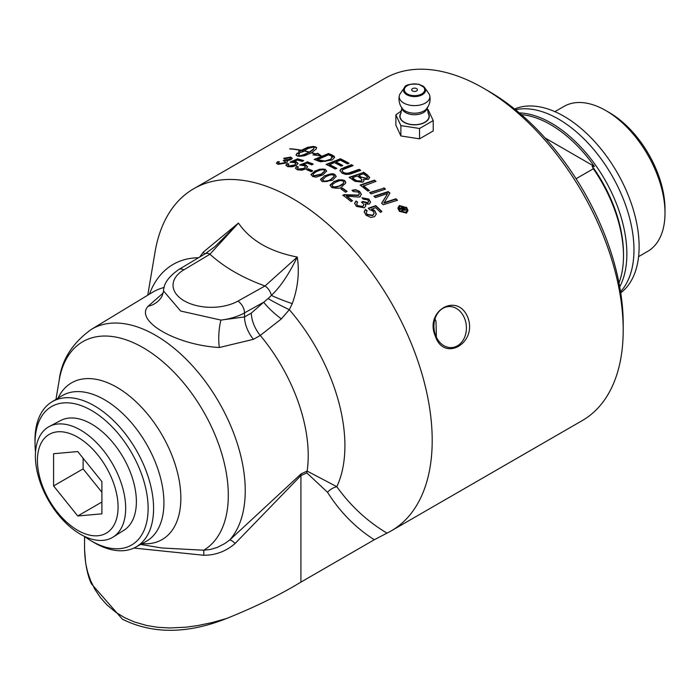 <?xml version="1.0" encoding="UTF-8"?>
<svg xmlns="http://www.w3.org/2000/svg" width="700" height="700" viewBox="0 0 700 700"><rect width="100%" height="100%" fill="white"/><g stroke="black" fill="none" stroke-linecap="round" stroke-linejoin="round"><path stroke-width="1.05" d="M364.158 211.96L365.444 209.843L366.922 211.041M371.621 208.898L374.71 210.665L376.311 213.946L374.553 216.72L370.676 217.42L365.969 215.136L364.158 211.75L365.444 209.431L367.159 210.831L366.231 212.502L367.194 214.41L372.811 215.215L374.132 213.273L372.977 211.05L369.539 209.615L368.314 208.189L375.812 205.643A197.523 114.039 60 0 1 381.92 211.549L380.476 212.38A197.523 114.039 -120 0 0 375.576 207.62L371.621 209.3L374.71 211.076L376.303 214.148M368.585 208.504L375.812 206.054A197.041 113.768 60 0 1 381.658 211.706M366.24 212.713L367.194 214.821L372.811 215.626L374.115 213.474M363.405 172.139A197.523 114.039 60 0 1 367.185 174.764L369.6 177.415L368.454 179.357L363.414 179.393L363.939 180.714L362.906 182.201L354.961 181.317A197.523 114.039 -120 0 0 349.09 177.327L363.405 172.532A197.041 113.768 60 0 1 367.185 175.157L369.618 177.905M349.475 177.572L363.405 172.532M360.377 178.176A197.523 114.039 -120 0 0 357.227 175.998L352.301 177.782A197.523 114.039 60 0 1 355.092 179.699L356.668 180.705L361.279 181.02L361.961 179.716L360.377 178.176M356.668 180.705L361.279 181.414L361.996 180.232M363.414 179.393L363.921 180.906M352.301 177.782L352.301 178.176A197.041 113.768 60 0 1 355.092 180.093L356.668 181.099M361.384 177.161L366.887 178.316L367.544 177.38L366.004 175.656A197.523 114.039 -120 0 0 363.361 173.801L358.855 175.411A197.523 114.039 60 0 1 361.384 177.161L366.887 178.71L367.517 177.581M358.855 175.411L358.855 175.805A197.041 113.768 60 0 1 361.384 177.555M329.315 164.518A197.523 114.039 60 0 1 336.805 168.359L335.186 168.989A197.523 114.039 -120 0 0 326.113 164.412L340.428 158.76A197.523 114.039 60 0 1 349.02 163.258L347.401 163.87A197.523 114.039 -120 0 0 340.375 160.178L335.912 161.919A197.523 114.039 60 0 1 342.799 165.498L341.171 166.127A197.523 114.039 -120 0 0 334.294 162.558L329.315 164.911A197.041 113.768 60 0 1 336.385 168.525M335.912 161.919L335.912 162.312A197.041 113.768 60 0 1 342.379 165.664M326.567 164.631L340.428 159.154A197.041 113.768 60 0 1 348.609 163.415M383.88 187.801A197.523 114.039 60 0 1 385.464 189.166L371.149 193.874A197.523 114.039 -120 0 0 369.574 192.553L383.88 188.204A197.041 113.768 60 0 1 385.123 189.271M369.915 192.841L383.88 188.204M314.694 159.644L328.501 153.947A197.041 113.768 60 0 1 332.071 155.374L334.6 157.456M317.389 159.373A197.523 114.039 60 0 1 319.27 160.099L325.238 160.974L330.697 159.197L332.141 156.546L330.549 155.689A197.523 114.039 -120 0 0 328.449 154.831L317.389 159.766A197.041 113.768 60 0 1 319.27 160.501L325.238 161.367L330.697 159.591L332.141 156.94M332.141 156.546L332.483 157.474M333.839 155.925L334.618 157.255L332.229 159.968L320.591 161.779L318.456 161.088A197.523 114.039 -120 0 0 314.186 159.451L328.501 153.554A197.523 114.039 60 0 1 332.071 154.98L333.839 156.319M284.707 159.959L289.494 159.338L290.316 158.445L289.406 157.815L284.961 158.69L283.727 158.279L290.614 157.097L292.276 158.261L291.025 159.696L286.834 160.764L287.49 161.744L286.108 163.021L278.119 164.351L276.395 163.196L277.681 161.656L279.387 161.796L278.416 162.969L279.379 163.634L284.471 162.68L285.512 161.543L283.229 160.685L284.707 159.959L284.935 160.423L289.494 159.749L290.264 158.655M277.681 161.656L278.941 162.173M278.469 163.17L279.379 164.045L284.471 163.082L285.469 161.752M283.981 160.729L284.707 160.37M276.421 163.406L277.681 162.076M286.834 160.764L287.49 161.735M283.727 158.699L290.614 157.509L292.241 158.471M315.42 154.192A197.041 113.768 60 0 1 315.796 154.306L317.748 153.65L319.882 155.61M314.256 147.009A197.041 113.768 60 0 1 315.656 147.341L316.584 148.129M298.69 152.407L298.909 151.112A197.041 113.768 60 0 1 300.046 151.322L307.501 147.77L313.381 146.808A197.041 113.768 60 0 1 313.74 146.886M298.882 156.293L304.929 154.648L309.164 152.206A197.523 114.039 -120 0 0 303.389 150.85L303.669 150.684A197.523 114.039 60 0 1 309.435 152.049L313.434 149.039L314.204 146.86L308.245 148.391L302.321 151.769A197.041 113.768 60 0 1 302.584 151.821M309.164 152.381A197.041 113.768 60 0 1 309.435 152.46L313.434 149.441L314.352 147.254M302.321 151.357A197.523 114.039 60 0 1 303.467 151.602L298.743 152.924L298.909 150.701A197.523 114.039 60 0 1 300.046 150.911L307.501 147.359L313.381 146.405A197.523 114.039 60 0 1 315.656 146.939L316.523 147.481L316.19 149.039L311.71 152.67A197.523 114.039 60 0 1 315.796 153.912L317.748 153.256L321.317 155.942L312.988 154.866L315.42 154.035A197.523 114.039 -120 0 0 311.439 152.836L304.509 155.785L299.276 156.389A197.523 114.039 -120 0 0 297.001 155.855L296.039 154.884L297.203 153.064A197.523 114.039 60 0 1 299.477 153.528L298.384 156.17L303.476 154.787L309.164 152.206M296.082 155.129L297.203 153.475A197.041 113.768 60 0 1 299.171 153.869M314.064 154.901L315.42 154.035M298.743 152.924L298.681 152.197M298.305 155.383L298.392 155.829M307.099 161.77A197.523 114.039 60 0 1 313.206 164.062L311.771 164.894A197.523 114.039 -120 0 0 306.871 163.03L302.908 164.701L305.996 165.095L307.598 166.775L305.839 168.884L301.963 170.17L297.255 169.794L295.444 168.114L296.73 166.416L298.445 166.88L297.509 168.114L298.48 169.076L304.098 168.332L305.419 166.836L304.264 165.716L299.6 165.008L307.099 162.173A197.041 113.768 60 0 1 312.804 164.29M296.73 166.416L298.078 167.178M297.544 168.315L298.48 169.47L304.098 168.726L305.392 167.037M300.037 165.218L307.099 162.173M295.461 168.315L296.73 166.819M302.908 164.701L305.996 165.498L307.58 166.968M289.922 148.75A197.523 114.039 60 0 1 301.035 150.168L300.764 150.334A197.523 114.039 -120 0 0 289.651 148.907L289.922 148.934M311.027 174.851L314.834 171.29L319.41 169.295L323.409 169.041L325.115 169.601L326.637 171.237M314.834 170.905L325.115 169.216L326.655 171.045L322.84 174.904L316.137 177.17L312.576 176.452L311.045 174.361L314.834 171.29M323.855 169.925L321.317 169.619L316.382 171.64L313.512 173.644L313.075 175.061L313.81 175.744L321.283 174.081L324.678 171.001L323.855 169.925M313.014 174.877L313.81 176.138L321.283 174.475L324.66 171.202M339.894 170.713L341.276 169.085L351.549 165.077A197.041 113.768 60 0 1 352.73 165.769M342.037 170.896L343.35 172.76C343.499 173.976 346.141 173.933 351.286 172.629L359.161 169.732A197.041 113.768 60 0 1 360.369 170.511M343.744 167.65L351.549 164.692A197.523 114.039 60 0 1 353.132 165.62L342.825 169.601L342.037 170.905L343.35 172.375L345.678 173.197L348.32 173.136L359.161 169.339A197.523 114.039 60 0 1 360.754 170.371L349.939 174.178L345.634 174.405L342.116 173.18L339.885 170.52L341.276 168.691L343.744 168.035M320.574 179.804L324.38 176.12C330.269 173.548 333.699 173.093 334.661 174.755L336.184 176.584M324.38 175.735L334.661 174.361L336.201 176.383L332.386 180.364L322.123 181.606L320.591 179.287L324.38 176.12M333.401 175.07L330.864 174.633L325.938 176.593L322.543 179.725L324.214 181.23L328.519 180.617L330.838 179.428L334.224 176.26L333.401 175.07M322.56 179.909L324.231 181.624L327.574 181.379L330.838 179.812L334.206 176.461M363.326 185.719A197.523 114.039 60 0 1 369.425 190.549L367.806 191.091A197.523 114.039 -120 0 0 360.124 185.08L374.439 180.127A197.523 114.039 60 0 1 376.014 181.361L363.326 186.112A197.041 113.768 60 0 1 369.084 190.662M360.483 185.351L374.439 180.521A197.041 113.768 60 0 1 375.664 181.475M330.12 185.5L333.926 181.702L338.441 179.821L342.501 179.856L344.216 180.653L345.739 182.683M333.926 181.317L344.216 180.259L345.546 181.641L345.634 183.146L341.933 186.585C341.092 188.44 337.671 188.746 331.669 187.504L330.137 184.975L333.926 181.702M342.947 180.968L340.41 180.399L335.484 182.298L332.474 184.511L332.185 185.999L334.819 187.373L338.144 186.664L343.149 183.558L343.77 182.21L342.947 180.968M332.106 185.701L332.902 187.18L340.384 185.911L343.123 183.977L343.752 182.472M381.771 203.376L387.713 193.489L375.454 197.601A197.523 114.039 -120 0 0 373.914 196.245L388.22 191.599A197.523 114.039 60 0 1 389.9 193.104L383.915 203.088L395.955 199.194A197.041 113.768 60 0 1 397.171 200.384M374.246 196.543L388.22 192.001A197.041 113.768 60 0 1 389.743 193.375M383.915 202.676L395.955 198.782A197.523 114.039 60 0 1 397.495 200.287L383.206 204.741A197.523 114.039 -120 0 0 381.614 203.236L387.713 193.489M342.44 188.029A197.523 114.039 60 0 1 347.086 191.38L345.572 192.255A197.523 114.039 -120 0 0 340.926 188.904L342.44 188.414A197.041 113.768 60 0 1 346.789 191.555M341.233 189.114L342.44 188.414M285.915 165.436L287.184 164.028L288.496 164.281M293.352 161.735L296.45 161.936L298.051 163.389L296.293 165.401L292.416 166.766L287.709 166.661L285.889 165.235L287.184 163.625L288.899 163.957L287.963 165.121L288.934 165.944L294.543 164.981L295.873 163.546L294.717 162.593L290.045 162.19L297.553 158.856A197.523 114.039 60 0 1 303.66 160.624L302.216 161.455A197.523 114.039 -120 0 0 297.316 160.011L293.352 162.138L296.45 162.339L298.034 163.581M290.544 162.383L297.553 159.259A197.041 113.768 60 0 1 303.214 160.886M288.006 165.322L288.934 166.346L294.543 165.384L295.838 163.756M362.967 201.451L367.754 202.694L368.576 201.434L367.666 199.806L363.221 199.176L361.988 197.75L368.874 199.071L370.536 202.064L369.285 204.102L365.094 204.024L365.785 205.765L364.368 207.83L356.379 206.36L354.655 203.298L355.941 201.023L357.648 202.186L356.685 203.919L357.639 205.651L362.731 206.404L363.755 205.065L363.641 204.129L361.489 202.072L362.967 201.451L363.195 202.072L367.754 203.096L368.559 201.635M355.941 201.023L357.411 202.423M356.694 204.12L357.639 206.054L362.731 206.806L363.764 205.013M361.891 202.309L362.967 201.854M354.655 203.499L355.941 201.425M365.094 204.024L365.776 205.975M362.259 198.056L368.874 199.474L370.527 202.265M306.967 169.838L308.088 169.19A197.041 113.768 60 0 1 312.349 171.036M312.734 170.817L311.211 171.692A197.523 114.039 -120 0 0 306.565 169.671L308.088 168.796A197.523 114.039 60 0 1 312.734 170.817M397.863 208.276L399.35 205.949L406.481 207.611L407.977 210.691M406.481 207.183L407.977 210.481L406.481 213.089L399.35 211.304L397.863 208.058L399.35 205.529L406.481 207.611M400.05 206.255L398.851 208.294L400.041 210.91L405.79 212.336L406.989 210.236L405.781 207.594L400.05 206.255M398.86 208.504L400.041 211.33L405.79 212.765L406.98 210.446M346.483 195.93A197.523 114.039 60 0 1 352.502 200.716L351.05 201.556A197.523 114.039 -120 0 0 342.93 195.169L344.155 194.696L358.444 195.099L359.319 193.76L358.26 192.028L353.395 191.581L351.995 190.312L355.495 189.656L359.537 191.336L361.366 194.232L359.966 196.385C361.183 197.234 358.269 197.242 351.225 196.42L346.483 196.324A197.041 113.768 60 0 1 352.223 200.883M352.293 190.575L355.521 190.05L358.102 190.811L359.537 191.73L361.358 194.442M342.93 195.571L344.155 195.099L358.444 195.492L359.301 193.961M403.183 206.465A197.523 114.039 60 0 1 403.953 207.27L405.606 209.808L405.186 210.332L403.104 209.86L402.692 212.153A197.523 114.039 -120 0 0 401.739 211.129L401.914 208.775A197.523 114.039 -120 0 0 401.713 208.565L400.164 209.457A197.523 114.039 -120 0 0 399.394 208.653L403.183 206.885A197.041 113.768 60 0 1 403.953 207.69L405.615 209.764M399.648 208.924L403.183 206.885M401.861 211.26L401.914 209.195M401.914 208.775L402.264 209.755M402.316 208.215L402.316 208.644A197.041 113.768 60 0 1 402.631 208.968L404.32 209.912L403.664 207.944A197.523 114.039 -120 0 0 403.349 207.62L402.316 208.215A197.523 114.039 60 0 1 402.631 208.548L404.469 209.344M226.502 618.529L212.091 622.562L197.689 625.581L185.894 627.2L169.697 627.979L157.605 627.27L146.877 625.546L134.339 621.941L124.758 617.733L116.016 612.439L106.969 604.923L100.494 597.669L94.999 589.523L90.624 580.676L87.553 571.778L85.689 563.334L84.56 549.561C85.418 573.108 91.516 583.896 91.368 583.765L122.456 619.246C152.766 634.218 187.451 633.981 226.502 618.529C254.984 607.093 279.79 594.947 300.912 582.111L374.325 539.735L386.969 533.12A197.523 114.039 -120 0 0 391.291 530.836A197.523 114.039 -120 0 0 391.291 302.75A197.523 114.039 -120 0 0 193.769 188.711A197.523 114.039 -120 0 0 155.015 252.184L147.752 295.199M193.769 188.711L384.773 78.444A197.523 114.039 60 0 1 483.534 88.226A197.523 114.039 60 0 1 623.201 330.137A197.523 114.039 60 0 1 582.295 420.56L391.291 530.836M435.4 336.315C424.043 311.001 457.651 291.602 467.863 317.572C477.601 343.035 444.001 362.442 435.4 336.315M436.38 337.216L436.004 321.248L434.971 318.973M80.526 430.045A63.84 36.855 -120 0 0 49.315 426.493A63.84 36.855 -120 0 0 38.64 477.4A63.84 36.855 -120 0 0 80.526 534.301A63.84 36.855 -120 0 0 113.146 537.04A63.84 36.855 -120 0 0 122.045 485.66A63.84 36.855 -120 0 0 80.526 430.045M49.315 426.493L60.603 420.534A63.359 36.575 60 0 1 123.261 457.502A63.359 36.575 60 0 1 123.944 530.241L113.146 537.04M101.902 481.617L101.902 513.835L77.744 515.988L53.585 485.931L53.585 453.722L77.744 451.561L101.902 481.617M83.116 458.246L83.116 468.886L101.902 492.266M53.585 485.931L83.116 468.886M77.744 515.988L101.902 502.04M77.744 437.211A57.033 32.926 60 0 1 112.674 527.222A57.033 32.926 60 0 1 42.822 486.894A57.033 32.926 60 0 1 77.744 437.211M427.227 109.515L428.216 109.812L433.221 120.593L419.545 128.485L400.873 125.597L400.873 135.949L395.868 125.169L395.868 114.817L401.686 110.705M400.873 125.597L395.868 114.817M401.1 112.857A14.735 8.505 0 0 0 404.127 122.351A14.735 8.505 0 0 0 422.905 123.34A14.735 8.505 0 0 0 427.989 112.857M419.545 128.485L419.545 138.836L400.873 135.949M419.545 138.836L433.221 130.944L433.221 120.593M404.32 87.806A11.034 6.37 0 0 0 406.744 94.701A11.034 6.37 0 0 0 422.345 94.701A11.034 6.37 0 0 0 424.76 87.806L418.889 84.263C409.797 83.72 404.941 84.901 404.32 87.806L400.348 93.459A15.312 8.846 0 0 0 399.341 95.699A15.312 8.846 0 0 0 403.716 103.031A15.312 8.846 0 0 0 421.26 104.729A15.312 8.846 0 0 0 429.748 95.699A15.312 8.846 0 0 0 428.733 93.459L424.76 87.806A11.034 6.37 0 0 0 422.345 85.697M416.57 88.611A2.87 1.654 0 0 0 415.502 88.226A2.87 1.654 0 0 0 413.586 88.226A2.87 1.654 0 0 0 412.011 90.562A2.87 1.654 0 0 0 416.246 91.114A2.87 1.654 0 0 0 416.57 88.611M429.748 95.699A15.54 15.54 0 0 1 426.562 108.797L426.562 108.797A13.3 7.674 180 0 1 423.946 110.941A13.3 7.674 180 0 1 402.526 108.797L402.509 108.78M401.931 107.564L400.584 114.074A14.499 8.374 0 0 0 407.216 123.559A14.499 8.374 0 0 0 424.795 122.255A14.499 8.374 0 0 0 428.505 114.074L427.149 107.564M464.704 318.684A20.562 16.223 84.9 0 0 448.332 306.591A20.562 16.223 84.9 0 0 435.627 335.475A20.562 16.223 84.9 0 0 451.999 347.559A20.562 16.223 84.9 0 0 464.704 318.684M623.201 330.137L623.201 323.89A189.866 109.62 -120 0 0 488.941 91.35L483.534 88.226M90.571 540.488L93.231 542.08A83.851 48.414 -120 0 0 135.695 547.146A83.851 48.414 -120 0 0 153.58 508.463A83.851 48.414 -120 0 0 116.638 423.719A83.851 48.414 -120 0 0 51.844 401.914A83.851 48.414 -120 0 0 35 441.219L35.044 444.316A79.957 46.165 60 0 1 91.079 410.217A79.957 46.165 60 0 1 148.12 508.436A79.957 46.165 60 0 1 90.571 540.488A79.957 46.165 60 0 1 84.131 536.209M35.534 452.034A79.957 46.165 60 0 1 35.044 444.316M386.969 533.12C367.203 521.29 350.49 505.82 336.814 486.692A14.35 11.069 -29 0 0 327.53 492.293C340.121 512.129 355.714 527.94 374.325 539.735M281.356 318.911A23.914 4.707 39.3 0 1 263.725 302.199L251.326 313.066L244.519 316.942L220.92 320.084A23.914 6.816 -86.2 0 0 219.345 347.515L253.453 339.325L260.26 335.431L281.356 318.911L289.31 309.706L292.259 303.634C297.929 287.858 299.591 272.326 297.273 257.031C269.946 251.755 250.338 240.432 238.446 223.072L203.175 252.201L199.789 256.979M164.176 287.446A128.441 74.156 -120 0 0 152.39 292.381L91.263 329.438A126.91 73.272 -120 0 1 212.293 391.449A126.91 73.272 -120 0 1 229.688 540.024L224.963 543.445L217.42 547.339L210.665 549.413L203.709 550.218A14.35 0.63 -87.7 0 1 203.787 555.266C215.644 555.266 226.109 551.311 235.191 543.419A14.35 3.447 -127.8 0 0 229.688 540.024L301.201 473.786A1852.778 1072.304 -60 0 0 307.142 471.091L336.814 486.692A142.284 82.145 -120 0 0 289.31 309.706A23.914 1.522 26.6 0 1 268.1 298.576L271.364 295.391A9.564 5.425 -119.1 0 0 264.994 286.002L297.273 257.031C288.767 274.47 280.131 287.262 271.364 295.391A23.914 2.389 -159.9 0 0 292.259 303.634M253.453 339.325A23.914 13.414 -119.7 0 1 244.519 316.942L244.519 312.9A47.828 27.615 0 0 1 220.92 320.084L180.661 311.036L163.555 291.007L162.207 295.803A23.914 21.656 27.6 0 1 148.006 306.32C134.619 321.064 176.05 345.056 219.345 347.515M163.555 290.981L163.616 290.491M163.24 292.95L148.006 306.32M268.1 298.576L263.725 302.199L244.519 312.9A9.564 5.425 -119.1 0 0 237.877 301.123A38.264 22.094 180 0 1 184.24 300.851A38.264 22.094 180 0 1 183.776 269.885L209.956 254.231L238.446 223.072L214.961 246.645L205.056 253.829A9.564 5.617 59.1 0 1 209.956 254.231C224.175 267.207 242.515 277.786 264.976 285.994L237.877 301.123M203.175 252.201A23.914 3.062 -141.2 0 1 204.662 254.065M251.326 313.066A23.914 13.422 -119.7 0 0 260.26 335.431A128.441 74.156 -120 0 1 307.142 471.091A14.35 9.161 -114.1 0 0 306.845 472.92L327.53 492.293M301.201 473.786A14.35 9.205 -113.8 0 0 300.912 475.545A1664.294 960.881 120 0 0 306.845 472.92M235.191 543.419L300.912 475.545L300.912 582.111M55.965 399.42L59.168 380.406A120.523 69.58 -120 0 1 150.561 352.354A120.523 69.58 -120 0 1 228.305 495.259A120.523 69.58 -120 0 1 203.709 550.218L161.77 547.977L140.63 544.434M133.866 548.056L203.787 555.266M514.587 109.007A106.409 61.434 60 0 1 595.131 142.109A106.409 61.434 60 0 1 639.126 246.549A106.409 61.434 60 0 1 620.734 292.854M519.304 112.893A106.767 61.644 60 0 1 551.372 123.156A106.767 61.644 60 0 1 626.867 253.925A106.767 61.644 60 0 1 619.719 286.825M521.334 114.625A105.578 60.953 60 0 1 594.449 166.477A245.822 141.925 180 0 1 592.148 166.127A104.379 60.261 60 0 1 623.49 253.925L623.49 255.876A106.767 61.644 -120 0 0 593.337 168.761L576.074 178.727M592.148 166.127L593.337 168.761M618.984 282.922A106.767 61.644 -120 0 0 623.49 255.876M545.108 137.987L594.449 166.477M665 213.071L665 209.16A78.916 45.561 -120 0 0 609.201 112.516L605.815 110.565A83.694 48.326 60 0 1 665 213.071A83.694 48.326 60 0 1 647.666 251.379L638.593 256.62M554.899 111.659L563.972 106.418A83.694 48.326 60 0 1 605.815 110.565L609.201 112.516M620.55 291.69A106.767 61.644 -120 0 0 633.972 249.821A106.767 61.644 -120 0 0 558.469 119.053A106.767 61.644 -120 0 0 515.497 109.743M421.741 85.627A10.185 5.88 180 0 1 421.741 93.94A10.185 5.88 180 0 1 407.339 93.94A10.185 5.88 180 0 1 407.339 85.627A10.185 5.88 180 0 1 421.741 85.627M401.984 108.098A12.609 7.28 0 0 0 410.244 114.293A12.609 7.28 0 0 0 423.456 112.595A12.609 7.28 0 0 0 427.105 108.098M135.695 547.146L145.976 541.494A84.105 48.562 -120 0 0 163.923 502.696A84.105 48.562 -120 0 0 126.866 417.699A84.105 48.562 -120 0 0 61.88 395.832L51.844 401.914M198.511 257.74A142.284 82.145 -120 0 0 149.424 294.184M163.564 290.981C163.572 283.736 168.674 276.57 178.867 269.483A9.564 5.617 59.1 0 1 183.776 269.885M142.03 543.664A90.493 52.246 -120 0 0 180.854 498.137A90.493 52.246 -120 0 0 129.71 396.226A90.493 52.246 -120 0 0 58.03 398.16M399.341 95.699A15.54 15.54 0 0 0 402.526 108.797M415.502 88.226A4.786 4.786 0 0 0 413.586 88.226M162.207 295.803L161.936 296.293M178.867 269.483L205.048 253.829M84.56 536.524L84.56 549.579M91.263 329.438C72.196 343.21 61.504 360.203 59.168 380.406"/></g></svg>
